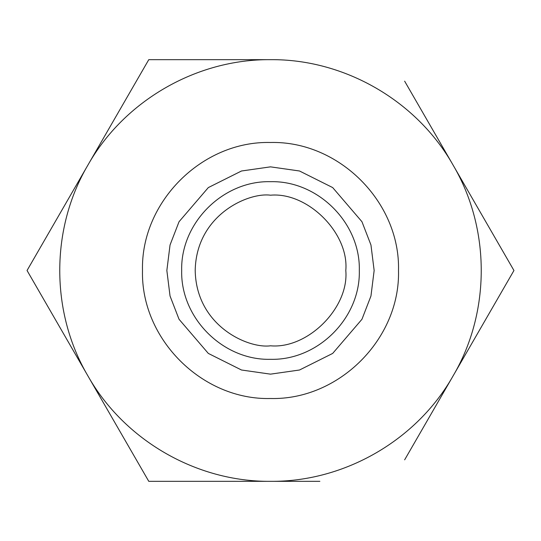 <?xml version="1.0" encoding="UTF-8"?>
<svg xmlns="http://www.w3.org/2000/svg" width="541" height="541" viewBox="0 0 541 541"><rect width="100%" height="100%" fill="white"/><g stroke="black" fill="none" stroke-linecap="round" stroke-linejoin="round"><path stroke-width="0.81" d="M270.5 195.2C248.475 192.177 196.227 214.77 195.2 270.5C196.227 326.23 248.475 348.823 270.5 345.8C307.755 349.161 349.161 307.755 345.8 270.5C349.161 233.245 307.755 191.839 270.5 195.2C307.755 191.839 349.161 233.245 345.8 270.5C349.161 307.755 307.755 349.161 270.5 345.8M270.5 398.507C202.097 400.272 140.728 338.903 142.493 270.5C140.728 202.097 202.097 140.728 270.5 142.493C338.903 140.728 400.272 202.097 398.507 270.5C400.272 338.903 338.903 400.272 270.5 398.507M221.506 59.666L148.775 59.666L136.352 81.177M39.473 248.988L27.05 270.5L39.473 292.012M136.359 459.83L148.775 481.334L270.5 481.334L148.775 481.334L27.05 270.5L148.775 59.666L270.5 59.666C196.586 58.996 124.288 100.734 87.913 165.086C50.374 228.755 50.374 312.245 87.913 375.914C124.288 440.266 196.586 482.004 270.5 481.334C344.414 482.004 416.712 440.266 453.088 375.914L404.648 459.823M319.859 481.334L270.5 481.334M513.95 270.5L453.088 165.086L513.95 270.5L453.088 375.914C490.626 312.245 490.626 228.755 453.088 165.086C416.712 100.734 344.414 58.996 270.5 59.666M404.641 81.17L453.088 165.086M270.5 359.319C317.959 360.543 360.543 317.959 359.319 270.5C360.543 223.041 317.959 180.457 270.5 181.681C223.041 180.457 180.457 223.041 181.681 270.5C180.457 317.959 223.041 360.543 270.5 359.319M270.5 166.851L241.482 170.997L208.312 187.585L179.044 221.722L170.043 244.985L166.851 270.5L170.043 296.015L179.044 319.278L208.312 353.415L241.482 370.003L270.5 374.149L299.518 370.003L332.688 353.415L361.956 319.278L370.957 296.015L374.149 270.5L370.957 244.985L361.956 221.722L332.688 187.585L299.518 170.997L270.5 166.851"/></g></svg>

